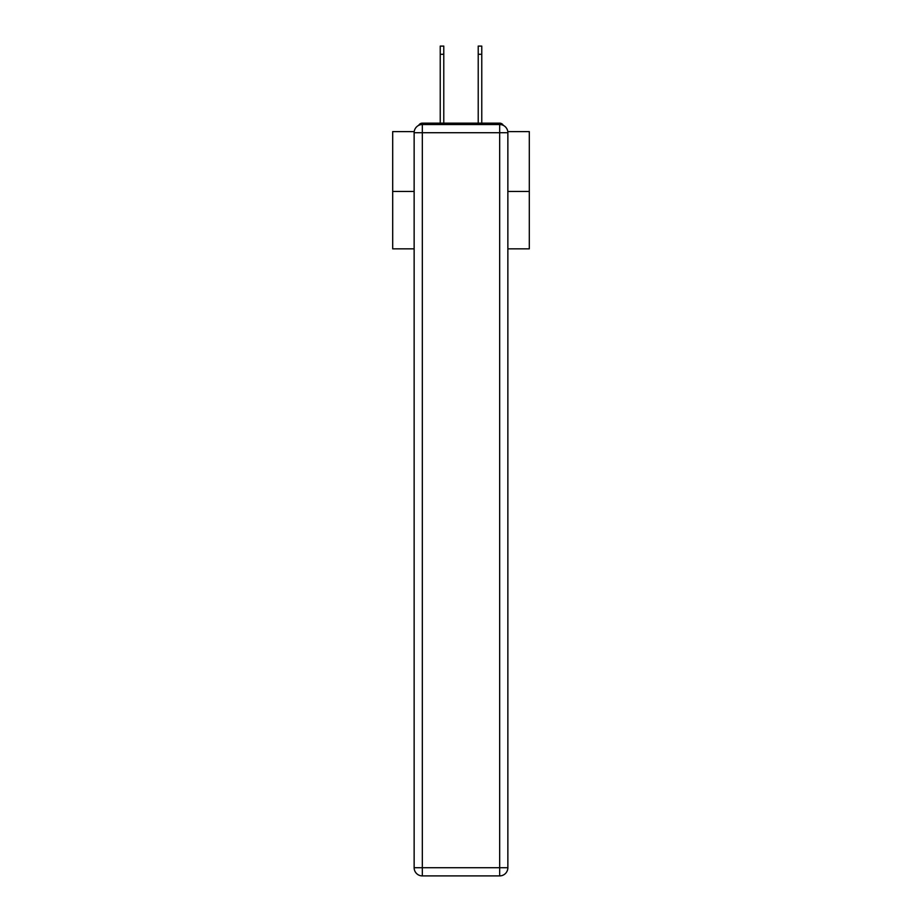 <?xml version="1.0" encoding="UTF-8"?>
<svg xmlns="http://www.w3.org/2000/svg" width="922" height="922" viewBox="0 0 922 922"><rect width="100%" height="100%" fill="white"/><g stroke="black" fill="none" stroke-linecap="round" stroke-linejoin="round"><path stroke-width="1.38" d="M507.792 131.616L529.309 131.616L529.309 248.836L507.861 248.836M414.139 191.453L392.691 191.453L392.691 248.836L414.139 248.836M392.691 191.453L392.691 131.616L414.209 131.616M529.309 191.453L507.861 191.453M503.308 125.369A4.103 4.103 0 0 0 499.666 123.156L422.334 123.156A4.103 4.103 0 0 0 418.692 125.369M499.666 123.156L482.31 123.156M439.69 123.156L422.334 123.156M422.334 124.516L499.666 124.516A8.194 8.194 0 0 1 507.861 132.71L507.861 867.706A8.194 8.194 0 0 1 499.666 875.9L422.334 875.9L422.334 867.706L499.666 867.706L499.666 132.71L422.334 132.71L422.334 867.706L414.139 867.706L414.139 132.71L422.334 132.71L422.334 124.516A8.194 8.194 0 0 0 414.139 132.71A8.194 8.194 0 0 1 422.334 124.516M414.139 867.706A8.194 8.194 0 0 0 422.334 875.9A8.194 8.194 0 0 1 414.139 867.706M440.232 54.294L440.232 46.1L443.782 46.1L443.782 54.294L440.232 54.294L440.232 123.156M443.782 123.156L443.782 54.294M478.218 123.156L478.218 46.1L481.768 46.1L481.768 54.294L478.218 54.294M481.768 123.156L481.768 54.294M499.666 875.9A8.194 8.194 0 0 0 507.861 867.706L499.666 867.706L499.666 875.9M507.861 132.71A8.194 8.194 0 0 0 499.666 124.516L499.666 132.71L507.861 132.71"/></g></svg>
